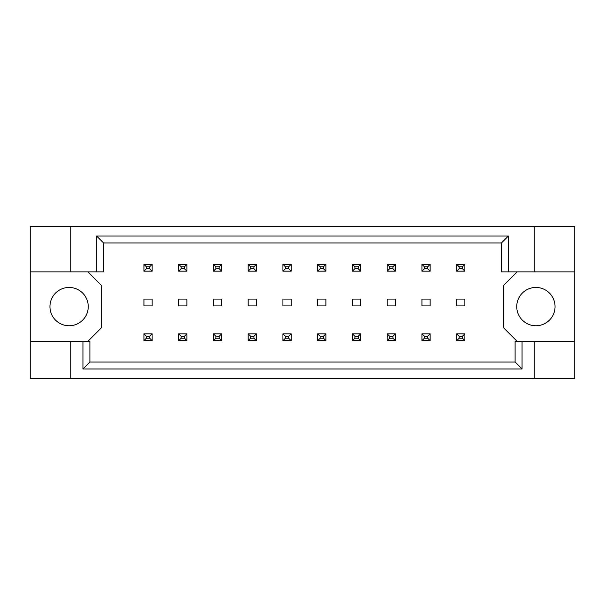 <?xml version="1.0" encoding="UTF-8"?>
<svg xmlns="http://www.w3.org/2000/svg" width="605" height="605" viewBox="0 0 605 605"><rect width="100%" height="100%" fill="white"/><g stroke="black" fill="none" stroke-linecap="round" stroke-linejoin="round"><path stroke-width="0.91" d="M88.254 306.606A19.156 19.156 0 0 1 69.106 325.755A19.156 19.156 0 0 1 49.95 306.606A19.156 19.156 0 0 1 69.106 287.451A19.156 19.156 0 0 1 88.254 306.606M555.05 306.606A19.156 19.156 0 0 1 535.894 325.755A19.156 19.156 0 0 1 516.746 306.606A19.156 19.156 0 0 1 535.894 287.451A19.156 19.156 0 0 1 555.05 306.606M30.25 271.857L70.747 271.857L70.747 226.573L30.25 226.573L30.25 341.356L89.895 341.356L89.895 362.009L515.105 362.009L515.105 341.356L522.055 341.356L522.055 368.959L82.946 368.959L82.946 341.356M186.9 299.082L178.687 299.082L178.687 305.918L186.9 305.918L186.9 299.082M152.15 299.082L143.937 299.082L143.937 305.918L152.15 305.918L152.15 299.082M87.846 341.356L101.527 327.676L101.527 285.537L87.846 271.857M517.154 271.857L503.473 285.537L503.473 327.676L517.154 341.356M221.649 305.918L221.649 299.082L213.436 299.082L213.436 305.918L221.649 305.918M256.399 305.918L256.399 299.082L248.186 299.082L248.186 305.918L256.399 305.918M291.141 305.918L291.141 299.082L282.936 299.082L282.936 305.918L291.141 305.918M325.891 305.918L325.891 299.082L317.685 299.082L317.685 305.918L325.891 305.918M360.64 305.918L360.64 299.082L352.435 299.082L352.435 305.918L360.64 305.918M395.39 305.918L395.39 299.082L387.185 299.082L387.185 305.918L395.39 305.918M430.14 305.918L430.14 299.082L421.935 299.082L421.935 305.918L430.14 305.918M464.89 305.918L464.89 299.082L456.684 299.082L456.684 305.918L464.89 305.918M30.25 341.356L30.25 378.427L574.75 378.427L574.75 226.573L534.253 226.573L534.253 271.857L501.424 271.857L501.424 242.991L103.576 242.991L103.576 271.857L96.626 271.857L96.626 236.041L508.374 236.041L508.374 271.857M534.253 378.427L534.253 341.356L574.75 341.356M70.747 226.573L534.253 226.573M70.747 271.857L96.626 271.857M70.747 378.427L70.747 341.356M534.253 341.356L522.055 341.356M574.75 271.857L534.253 271.857M522.055 368.959L515.105 362.009M82.946 368.959L89.895 362.009M96.626 236.041L103.576 242.991M508.374 236.041L501.424 242.991M146.402 266.79L146.402 268.711L149.685 268.711L149.685 266.79L146.402 266.79L143.937 264.332L152.15 264.332L149.685 266.79M152.15 264.332L152.15 271.169L149.685 268.711M146.402 268.711L143.937 271.169L143.937 264.332M152.15 271.169L143.937 271.169M146.402 336.289L146.402 338.21L149.685 338.21L149.685 336.289L146.402 336.289L143.937 333.831L152.15 333.831L149.685 336.289M152.15 333.831L152.15 340.668L149.685 338.21M146.402 338.21L143.937 340.668L143.937 333.831M152.15 340.668L143.937 340.668M181.152 266.79L181.152 268.711L184.434 268.711L184.434 266.79L181.152 266.79L178.687 264.332L186.9 264.332L184.434 266.79M186.9 264.332L186.9 271.169L184.434 268.711M181.152 268.711L178.687 271.169L178.687 264.332M186.9 271.169L178.687 271.169M181.152 336.289L181.152 338.21L184.434 338.21L184.434 336.289L181.152 336.289L178.687 333.831L186.9 333.831L184.434 336.289M186.9 333.831L186.9 340.668L184.434 338.21M181.152 338.21L178.687 340.668L178.687 333.831M186.9 340.668L178.687 340.668M215.902 266.79L215.902 268.711L219.184 268.711L219.184 266.79L215.902 266.79L213.436 264.332L221.649 264.332L219.184 266.79M221.649 264.332L221.649 271.169L219.184 268.711M215.902 268.711L213.436 271.169L213.436 264.332M221.649 271.169L213.436 271.169M285.401 266.79L285.401 268.711L288.683 268.711L288.683 266.79L285.401 266.79L282.936 264.332L291.141 264.332L288.683 266.79M291.141 264.332L291.141 271.169L288.683 268.711M285.401 268.711L282.936 271.169L282.936 264.332M291.141 271.169L282.936 271.169M354.901 266.79L354.901 268.711L358.183 268.711L358.183 266.79L354.901 266.79L352.435 264.332L360.64 264.332L358.183 266.79M360.64 264.332L360.64 271.169L358.183 268.711M354.901 268.711L352.435 271.169L352.435 264.332M360.64 271.169L352.435 271.169M424.4 266.79L424.4 268.711L427.682 268.711L427.682 266.79L424.4 266.79L421.935 264.332L430.14 264.332L427.682 266.79M430.14 264.332L430.14 271.169L427.682 268.711M424.4 268.711L421.935 271.169L421.935 264.332M430.14 271.169L421.935 271.169M215.902 336.289L215.902 338.21L219.184 338.21L219.184 336.289L215.902 336.289L213.436 333.831L221.649 333.831L219.184 336.289M221.649 333.831L221.649 340.668L219.184 338.21M215.902 338.21L213.436 340.668L213.436 333.831M221.649 340.668L213.436 340.668M285.401 336.289L285.401 338.21L288.683 338.21L288.683 336.289L285.401 336.289L282.936 333.831L291.141 333.831L288.683 336.289M291.141 333.831L291.141 340.668L288.683 338.21M285.401 338.21L282.936 340.668L282.936 333.831M291.141 340.668L282.936 340.668M354.901 336.289L354.901 338.21L358.183 338.21L358.183 336.289L354.901 336.289L352.435 333.831L360.64 333.831L358.183 336.289M360.64 333.831L360.64 340.668L358.183 338.21M354.901 338.21L352.435 340.668L352.435 333.831M360.64 340.668L352.435 340.668M424.4 336.289L424.4 338.21L427.682 338.21L427.682 336.289L424.4 336.289L421.935 333.831L430.14 333.831L427.682 336.289M430.14 333.831L430.14 340.668L427.682 338.21M424.4 338.21L421.935 340.668L421.935 333.831M430.14 340.668L421.935 340.668M250.651 266.79L250.651 268.711L253.934 268.711L253.934 266.79L250.651 266.79L248.186 264.332L256.399 264.332L253.934 266.79M256.399 264.332L256.399 271.169L253.934 268.711M250.651 268.711L248.186 271.169L248.186 264.332M256.399 271.169L248.186 271.169M320.151 266.79L320.151 268.711L323.433 268.711L323.433 266.79L320.151 266.79L317.685 264.332L325.891 264.332L323.433 266.79M325.891 264.332L325.891 271.169L323.433 268.711M320.151 268.711L317.685 271.169L317.685 264.332M325.891 271.169L317.685 271.169M389.65 266.79L389.65 268.711L392.932 268.711L392.932 266.79L389.65 266.79L387.185 264.332L395.39 264.332L392.932 266.79M395.39 264.332L395.39 271.169L392.932 268.711M389.65 268.711L387.185 271.169L387.185 264.332M395.39 271.169L387.185 271.169M459.15 266.79L459.15 268.711L462.432 268.711L462.432 266.79L459.15 266.79L456.684 264.332L464.89 264.332L462.432 266.79M464.89 264.332L464.89 271.169L462.432 268.711M459.15 268.711L456.684 271.169L456.684 264.332M464.89 271.169L456.684 271.169M250.651 336.289L250.651 338.21L253.934 338.21L253.934 336.289L250.651 336.289L248.186 333.831L256.399 333.831L253.934 336.289M256.399 333.831L256.399 340.668L253.934 338.21M250.651 338.21L248.186 340.668L248.186 333.831M256.399 340.668L248.186 340.668M320.151 336.289L320.151 338.21L323.433 338.21L323.433 336.289L320.151 336.289L317.685 333.831L325.891 333.831L323.433 336.289M325.891 333.831L325.891 340.668L323.433 338.21M320.151 338.21L317.685 340.668L317.685 333.831M325.891 340.668L317.685 340.668M389.65 336.289L389.65 338.21L392.932 338.21L392.932 336.289L389.65 336.289L387.185 333.831L395.39 333.831L392.932 336.289M395.39 333.831L395.39 340.668L392.932 338.21M389.65 338.21L387.185 340.668L387.185 333.831M395.39 340.668L387.185 340.668M459.15 336.289L459.15 338.21L462.432 338.21L462.432 336.289L459.15 336.289L456.684 333.831L464.89 333.831L462.432 336.289M464.89 333.831L464.89 340.668L462.432 338.21M459.15 338.21L456.684 340.668L456.684 333.831M464.89 340.668L456.684 340.668"/></g></svg>
